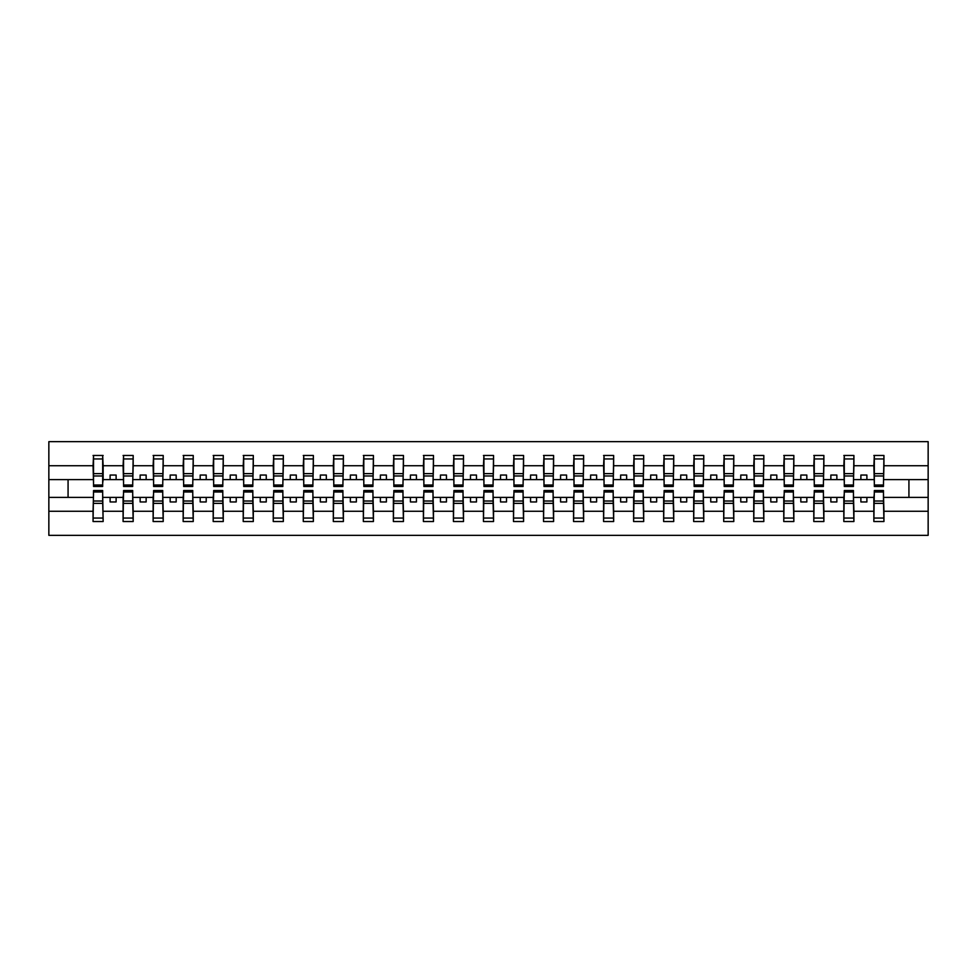 <?xml version="1.0" encoding="UTF-8"?>
<svg xmlns="http://www.w3.org/2000/svg" width="977" height="977" viewBox="0 0 977 977"><rect width="100%" height="100%" fill="white"/><g stroke="black" fill="none" stroke-linecap="round" stroke-linejoin="round"><path stroke-width="1.47" d="M93.536 493.788L93.059 511.264L48.85 511.264L48.85 535.347L928.15 535.347L928.15 511.264L883.941 511.264L883.941 521.535L873.853 521.535L874.33 490.539L883.464 490.539L883.464 501.018L874.33 501.018M874.33 493.788L873.853 497.391L860.884 497.391L860.884 501.958L866.892 501.958L866.892 497.391M873.853 521.535L873.853 497.391M883.464 493.788L883.941 511.264M844.299 493.788L843.823 497.391L830.853 497.391L830.853 501.958L836.862 501.958L836.862 497.391M873.853 511.264L853.91 511.264L853.91 521.535L843.823 521.535L843.823 497.391M853.434 493.788L853.91 511.264M814.268 493.788L813.792 497.391L800.822 497.391L800.822 501.958L806.831 501.958L806.831 497.391M843.823 511.264L823.88 511.264L823.88 521.535L813.792 521.535L813.792 497.391M823.403 493.788L823.88 511.264M784.238 493.788L783.762 497.391L770.792 497.391L770.792 501.958L776.8 501.958L776.8 497.391M813.792 511.264L793.849 511.264L793.849 521.535L783.762 521.535L783.762 497.391M793.373 493.788L793.849 511.264M754.207 493.788L753.731 497.391L740.761 497.391L740.761 501.958L746.77 501.958L746.77 497.391M783.762 511.264L763.819 511.264L763.819 521.535L753.731 521.535L753.731 497.391M763.342 493.788L763.819 511.264M724.177 493.788L723.701 497.391L710.731 497.391L710.731 501.958L716.739 501.958L716.739 497.391M753.731 511.264L733.788 511.264L733.788 521.535L723.701 521.535L723.701 497.391M733.312 493.788L733.788 511.264M694.146 493.788L693.67 497.391L680.7 497.391L680.7 501.958L686.709 501.958L686.709 497.391M723.701 511.264L703.758 511.264L703.758 521.535L693.67 521.535L693.67 497.391M703.281 493.788L703.758 511.264M664.116 493.788L663.639 497.391L650.67 497.391L650.67 501.958L656.666 501.958L656.666 497.391M693.67 511.264L673.727 511.264L673.727 521.535L663.639 521.535L663.639 497.391M673.251 493.788L673.727 511.264M634.085 493.788L633.609 497.391L620.639 497.391L620.639 501.958L626.636 501.958L626.636 497.391M663.639 511.264L643.696 511.264L643.696 521.535L633.609 521.535L633.609 497.391M643.22 493.788L643.696 511.264M604.055 493.788L603.578 497.391L590.609 497.391L590.609 501.958L596.605 501.958L596.605 497.391M633.609 511.264L613.666 511.264L613.666 521.535L603.578 521.535L603.578 497.391M613.19 493.788L613.666 511.264M574.024 493.788L573.548 497.391L560.578 497.391L560.578 501.958L566.575 501.958L566.575 497.391M603.578 511.264L583.635 511.264L583.635 521.535L573.548 521.535L573.548 497.391M583.159 493.788L583.635 511.264M543.994 493.788L543.517 497.391L530.548 497.391L530.548 501.958L536.544 501.958L536.544 497.391M573.548 511.264L553.605 511.264L553.605 521.535L543.517 521.535L543.517 497.391M553.129 493.788L553.605 511.264M513.963 493.788L513.487 497.391L500.517 497.391L500.517 501.958L506.513 501.958L506.513 497.391M543.517 511.264L523.574 511.264L523.574 521.535L513.487 521.535L513.487 497.391M523.098 493.788L523.574 511.264M483.933 493.788L483.456 497.391L470.487 497.391L470.487 501.958L476.483 501.958L476.483 497.391M513.487 511.264L493.544 511.264L493.544 521.535L483.456 521.535L483.456 497.391M493.067 493.788L493.544 511.264M453.902 493.788L453.426 497.391L440.456 497.391L440.456 501.958L446.452 501.958L446.452 497.391M483.456 511.264L463.513 511.264L463.513 521.535L453.426 521.535L453.426 497.391M463.037 493.788L463.513 511.264M423.871 493.788L423.395 497.391L410.425 497.391L410.425 501.958L416.422 501.958L416.422 497.391M453.426 511.264L433.483 511.264L433.483 521.535L423.395 521.535L423.395 497.391M433.006 493.788L433.483 511.264M393.841 493.788L393.365 497.391L380.395 497.391L380.395 501.958L386.391 501.958L386.391 497.391M423.395 511.264L403.452 511.264L403.452 521.535L393.365 521.535L393.365 497.391M402.976 493.788L403.452 511.264M363.81 493.788L363.334 497.391L350.364 497.391L350.364 501.958L356.361 501.958L356.361 497.391M393.365 511.264L373.422 511.264L373.422 521.535L363.334 521.535L363.334 497.391M372.945 493.788L373.422 511.264M333.78 493.788L333.304 497.391L320.334 497.391L320.334 501.958L326.33 501.958L326.33 497.391M363.334 511.264L343.391 511.264L343.391 521.535L333.304 521.535L333.304 497.391M342.915 493.788L343.391 511.264M303.749 493.788L303.273 497.391L290.291 497.391L290.291 501.958L296.3 501.958L296.3 497.391M333.304 511.264L313.361 511.264L313.361 521.535L303.273 521.535L303.273 497.391M312.884 493.788L313.361 511.264M273.719 493.788L273.242 497.391L260.261 497.391L260.261 501.958L266.269 501.958L266.269 497.391M303.273 511.264L283.33 511.264L283.33 521.535L273.242 521.535L273.242 497.391M282.854 493.788L283.33 511.264M243.688 493.788L243.212 497.391L230.23 497.391L230.23 501.958L236.239 501.958L236.239 497.391M273.242 511.264L253.299 511.264L253.299 521.535L243.212 521.535L243.212 497.391M252.823 493.788L253.299 511.264M213.658 493.788L213.181 497.391L200.2 497.391L200.2 501.958L206.208 501.958L206.208 497.391M243.212 511.264L223.269 511.264L223.269 521.535L213.181 521.535L213.181 497.391M222.793 493.788L223.269 511.264M183.627 493.788L183.151 497.391L170.169 497.391L170.169 501.958L176.178 501.958L176.178 497.391M213.181 511.264L193.238 511.264L193.238 521.535L183.151 521.535L183.151 497.391M192.762 493.788L193.238 511.264M153.597 493.788L153.12 497.391L140.138 497.391L140.138 501.958L146.147 501.958L146.147 497.391M183.151 511.264L163.208 511.264L163.208 521.535L153.12 521.535L153.12 497.391M162.732 493.788L163.208 511.264M123.566 493.788L123.09 497.391L110.108 497.391L110.108 501.958L116.116 501.958L116.116 497.391M153.12 511.264L133.177 511.264L133.177 521.535L123.09 521.535L123.09 497.391M132.701 493.788L133.177 511.264M874.33 485.019L883.464 485.019L883.464 486.461L874.33 486.461L874.33 455.465L873.853 465.736L853.91 465.736L853.434 483.212M874.33 483.212L873.853 465.736M844.299 485.019L853.434 485.019L853.434 486.461L844.299 486.461L844.299 455.465L843.823 465.736L823.88 465.736L823.403 483.212M844.299 483.212L843.823 465.736M814.268 485.019L823.403 485.019L823.403 486.461L814.268 486.461L814.268 455.465L813.792 465.736L793.849 465.736L793.373 483.212M814.268 483.212L813.792 465.736M784.238 485.019L793.373 485.019L793.373 486.461L784.238 486.461L784.238 455.465L783.762 465.736L763.819 465.736L763.342 483.212M784.238 483.212L783.762 465.736M754.207 485.019L763.342 485.019L763.342 486.461L754.207 486.461L754.207 455.465L753.731 465.736L733.788 465.736L733.312 483.212M754.207 483.212L753.731 465.736M724.177 485.019L733.312 485.019L733.312 486.461L724.177 486.461L724.177 455.465L723.701 465.736L703.758 465.736L703.281 483.212M724.177 483.212L723.701 465.736M694.146 485.019L703.281 485.019L703.281 486.461L694.146 486.461L694.146 455.465L693.67 465.736L673.727 465.736L673.251 483.212M694.146 483.212L693.67 465.736M664.116 485.019L673.251 485.019L673.251 486.461L664.116 486.461L664.116 455.465L663.639 465.736L643.696 465.736L643.22 483.212M664.116 483.212L663.639 465.736M634.085 485.019L643.22 485.019L643.22 486.461L634.085 486.461L634.085 455.465L633.609 465.736L613.666 465.736L613.19 483.212M634.085 483.212L633.609 465.736M604.055 485.019L613.19 485.019L613.19 486.461L604.055 486.461L604.055 455.465L603.578 465.736L583.635 465.736L583.159 483.212M604.055 483.212L603.578 465.736M574.024 485.019L583.159 485.019L583.159 486.461L574.024 486.461L574.024 455.465L573.548 465.736L553.605 465.736L553.129 483.212M574.024 483.212L573.548 465.736M543.994 485.019L553.129 485.019L553.129 486.461L543.994 486.461L543.994 455.465L543.517 465.736L523.574 465.736L523.098 483.212M543.994 483.212L543.517 465.736M513.963 485.019L523.098 485.019L523.098 486.461L513.963 486.461L513.963 455.465L513.487 465.736L493.544 465.736L493.067 483.212M513.963 483.212L513.487 465.736M483.933 485.019L493.067 485.019L493.067 486.461L483.933 486.461L483.933 455.465L483.456 465.736L463.513 465.736L463.037 483.212M483.933 483.212L483.456 465.736M453.902 485.019L463.037 485.019L463.037 486.461L453.902 486.461L453.902 455.465L453.426 465.736L433.483 465.736L433.006 483.212M453.902 483.212L453.426 465.736M423.871 485.019L433.006 485.019L433.006 486.461L423.871 486.461L423.871 455.465L423.395 465.736L403.452 465.736L402.976 483.212M423.871 483.212L423.395 465.736M393.841 485.019L402.976 485.019L402.976 486.461L393.841 486.461L393.841 455.465L393.365 465.736L373.422 465.736L372.945 483.212M393.841 483.212L393.365 465.736M363.81 485.019L372.945 485.019L372.945 486.461L363.81 486.461L363.81 455.465L363.334 465.736L343.391 465.736L342.915 483.212M363.81 483.212L363.334 465.736M333.78 485.019L342.915 485.019L342.915 486.461L333.78 486.461L333.78 455.465L333.304 465.736L313.361 465.736L312.884 483.212M333.78 483.212L333.304 465.736M303.749 485.019L312.884 485.019L312.884 486.461L303.749 486.461L303.749 455.465L303.273 465.736L283.33 465.736L282.854 483.212M303.749 483.212L303.273 465.736M273.719 485.019L282.854 485.019L282.854 486.461L273.719 486.461L273.719 455.465L273.242 465.736L253.299 465.736L252.823 483.212M273.719 483.212L273.242 465.736M243.688 485.019L252.823 485.019L252.823 486.461L243.688 486.461L243.688 455.465L243.212 465.736L223.269 465.736L222.793 483.212M243.688 483.212L243.212 465.736M213.658 485.019L222.793 485.019L222.793 486.461L213.658 486.461L213.658 455.465L213.181 465.736L193.238 465.736L192.762 483.212M213.658 483.212L213.181 465.736M183.627 485.019L192.762 485.019L192.762 486.461L183.627 486.461L183.627 455.465L183.151 465.736L163.208 465.736L162.732 483.212M183.627 483.212L183.151 465.736M153.597 485.019L162.732 485.019L162.732 486.461L153.597 486.461L153.597 455.465L153.12 465.736L133.177 465.736L132.701 483.212M153.597 483.212L153.12 465.736M123.566 485.019L132.701 485.019L132.701 486.461L123.566 486.461L123.566 455.465L123.09 465.736L103.147 465.736L102.67 455.465L102.67 486.461L93.536 486.461L93.536 475.982L102.67 475.982M123.566 483.212L123.09 465.736M93.059 511.264L93.059 521.535L103.147 521.535L102.67 493.788M93.536 475.982L93.536 455.465L93.059 465.736L48.85 465.736L48.85 441.653L928.15 441.653L928.15 465.736L883.941 465.736L883.464 483.212M93.536 483.212L93.059 465.736M873.853 455.465L883.941 455.465L883.941 465.736M843.823 455.465L853.91 455.465L853.91 465.736M813.792 455.465L823.88 455.465L823.88 465.736M783.762 455.465L793.849 455.465L793.849 465.736M753.731 455.465L763.819 455.465L763.819 465.736M723.701 455.465L733.788 455.465L733.788 465.736M693.67 455.465L703.758 455.465L703.758 465.736M663.639 455.465L673.727 455.465L673.727 465.736M633.609 455.465L643.696 455.465L643.696 465.736M603.578 455.465L613.666 455.465L613.666 465.736M573.548 455.465L583.635 455.465L583.635 465.736M543.517 455.465L553.605 455.465L553.605 465.736M513.487 455.465L523.574 455.465L523.574 465.736M483.456 455.465L493.544 455.465L493.544 465.736M453.426 455.465L463.513 455.465L463.513 465.736M423.395 455.465L433.483 455.465L433.483 465.736M393.365 455.465L403.452 455.465L403.452 465.736M363.334 455.465L373.422 455.465L373.422 465.736M333.304 455.465L343.391 455.465L343.391 465.736M303.273 455.465L313.361 455.465L313.361 465.736M273.242 455.465L283.33 455.465L283.33 465.736M243.212 455.465L253.299 455.465L253.299 465.736M213.181 455.465L223.269 455.465L223.269 465.736M183.151 455.465L193.238 455.465L193.238 465.736M153.12 455.465L163.208 455.465L163.208 465.736M123.09 455.465L133.177 455.465L133.177 465.736M123.09 511.264L103.147 511.264M93.059 455.465L103.147 455.465M860.884 497.391L853.91 497.391M873.853 479.609L866.892 479.609L866.892 475.042L860.884 475.042L860.884 479.609L853.91 479.609M860.884 479.609L866.892 479.609M830.853 497.391L823.88 497.391M843.823 479.609L836.862 479.609L836.862 475.042L830.853 475.042L830.853 479.609L823.88 479.609M830.853 479.609L836.862 479.609M800.822 497.391L793.849 497.391M813.792 479.609L806.831 479.609L806.831 475.042L800.822 475.042L800.822 479.609L793.849 479.609M800.822 479.609L806.831 479.609M770.792 497.391L763.819 497.391M783.762 479.609L776.8 479.609L776.8 475.042L770.792 475.042L770.792 479.609L763.819 479.609M770.792 479.609L776.8 479.609M740.761 497.391L733.788 497.391M753.731 479.609L746.77 479.609L746.77 475.042L740.761 475.042L740.761 479.609L733.788 479.609M740.761 479.609L746.77 479.609M710.731 497.391L703.758 497.391M723.701 479.609L716.739 479.609L716.739 475.042L710.731 475.042L710.731 479.609L703.758 479.609M710.731 479.609L716.739 479.609M680.7 497.391L673.727 497.391M693.67 479.609L686.709 479.609L686.709 475.042L680.7 475.042L680.7 479.609L673.727 479.609M680.7 479.609L686.709 479.609M650.67 497.391L643.696 497.391M663.639 479.609L656.666 479.609L656.666 475.042L650.67 475.042L650.67 479.609L643.696 479.609M650.67 479.609L656.666 479.609M620.639 497.391L613.666 497.391M633.609 479.609L626.636 479.609L626.636 475.042L620.639 475.042L620.639 479.609L613.666 479.609M620.639 479.609L626.636 479.609M590.609 497.391L583.635 497.391M603.578 479.609L596.605 479.609L596.605 475.042L590.609 475.042L590.609 479.609L583.635 479.609M590.609 479.609L596.605 479.609M560.578 497.391L553.605 497.391M573.548 479.609L566.575 479.609L566.575 475.042L560.578 475.042L560.578 479.609L553.605 479.609M560.578 479.609L566.575 479.609M530.548 497.391L523.574 497.391M543.517 479.609L536.544 479.609L536.544 475.042L530.548 475.042L530.548 479.609L523.574 479.609M530.548 479.609L536.544 479.609M500.517 497.391L493.544 497.391M513.487 479.609L506.513 479.609L506.513 475.042L500.517 475.042L500.517 479.609L493.544 479.609M500.517 479.609L506.513 479.609M470.487 497.391L463.513 497.391M483.456 479.609L476.483 479.609L476.483 475.042L470.487 475.042L470.487 479.609L463.513 479.609M470.487 479.609L476.483 479.609M440.456 497.391L433.483 497.391M453.426 479.609L446.452 479.609L446.452 475.042L440.456 475.042L440.456 479.609L433.483 479.609M440.456 479.609L446.452 479.609M410.425 497.391L403.452 497.391M423.395 479.609L416.422 479.609L416.422 475.042L410.425 475.042L410.425 479.609L403.452 479.609M410.425 479.609L416.422 479.609M380.395 497.391L373.422 497.391M393.365 479.609L386.391 479.609L386.391 475.042L380.395 475.042L380.395 479.609L373.422 479.609M380.395 479.609L386.391 479.609M350.364 497.391L343.391 497.391M363.334 479.609L356.361 479.609L356.361 475.042L350.364 475.042L350.364 479.609L343.391 479.609M350.364 479.609L356.361 479.609M320.334 497.391L313.361 497.391M333.304 479.609L326.33 479.609L326.33 475.042L320.334 475.042L320.334 479.609L313.361 479.609M320.334 479.609L326.33 479.609M290.291 497.391L283.33 497.391M303.273 479.609L296.3 479.609L296.3 475.042L290.291 475.042L290.291 479.609L283.33 479.609M290.291 479.609L296.3 479.609M260.261 497.391L253.299 497.391M273.242 479.609L266.269 479.609L266.269 475.042L260.261 475.042L260.261 479.609L253.299 479.609M260.261 479.609L266.269 479.609M230.23 497.391L223.269 497.391M243.212 479.609L236.239 479.609L236.239 475.042L230.23 475.042L230.23 479.609L223.269 479.609M230.23 479.609L236.239 479.609M200.2 497.391L193.238 497.391M213.181 479.609L206.208 479.609L206.208 475.042L200.2 475.042L200.2 479.609L193.238 479.609M200.2 479.609L206.208 479.609M170.169 497.391L163.208 497.391M183.151 479.609L176.178 479.609L176.178 475.042L170.169 475.042L170.169 479.609L163.208 479.609M170.169 479.609L176.178 479.609M140.138 497.391L133.177 497.391M153.12 479.609L146.147 479.609L146.147 475.042L140.138 475.042L140.138 479.609L133.177 479.609M140.138 479.609L146.147 479.609M110.108 497.391L103.147 497.391M123.09 479.609L116.116 479.609L116.116 475.042L110.108 475.042L110.108 479.609L103.147 479.609L103.147 465.736M110.108 479.609L116.116 479.609M103.147 479.609L102.67 483.212M93.059 497.391L48.85 497.391L48.85 465.736M48.85 511.264L48.85 497.391M93.059 479.609L48.85 479.609M928.15 511.264L928.15 465.736M68.072 497.391L68.072 479.609M928.15 479.609L908.928 479.609L908.928 497.391L883.941 497.391M928.15 497.391L908.928 497.391M908.928 479.609L883.941 479.609M93.536 473.637L102.67 473.637M93.059 521.535L93.536 490.539L102.67 490.539L102.67 501.018L93.536 501.018M102.67 501.018L103.147 521.535M102.67 503.363L93.536 503.363M133.177 455.465L132.701 485.019M123.566 475.982L132.701 475.982M123.566 473.637L132.701 473.637M163.208 455.465L162.732 485.019M153.597 475.982L162.732 475.982M153.597 473.637L162.732 473.637M193.238 455.465L192.762 485.019M183.627 475.982L192.762 475.982M183.627 473.637L192.762 473.637M223.269 455.465L222.793 485.019M213.658 475.982L222.793 475.982M213.658 473.637L222.793 473.637M123.09 521.535L123.566 490.539L132.701 490.539L132.701 501.018L123.566 501.018M132.701 501.018L133.177 521.535M132.701 503.363L123.566 503.363M153.12 521.535L153.597 490.539L162.732 490.539L162.732 501.018L153.597 501.018M162.732 501.018L163.208 521.535M162.732 503.363L153.597 503.363M183.151 521.535L183.627 490.539L192.762 490.539L192.762 501.018L183.627 501.018M192.762 501.018L193.238 521.535M192.762 503.363L183.627 503.363M213.181 521.535L213.658 490.539L222.793 490.539L222.793 501.018L213.658 501.018M222.793 501.018L223.269 521.535M222.793 503.363L213.658 503.363M253.299 455.465L252.823 485.019M243.688 475.982L252.823 475.982M243.688 473.637L252.823 473.637M243.212 521.535L243.688 490.539L252.823 490.539L252.823 501.018L243.688 501.018M252.823 501.018L253.299 521.535M252.823 503.363L243.688 503.363M283.33 455.465L282.854 485.019M273.719 475.982L282.854 475.982M273.719 473.637L282.854 473.637M273.242 521.535L273.719 490.539L282.854 490.539L282.854 501.018L273.719 501.018M282.854 501.018L283.33 521.535M282.854 503.363L273.719 503.363M313.361 455.465L312.884 485.019M303.749 475.982L312.884 475.982M303.749 473.637L312.884 473.637M303.273 521.535L303.749 490.539L312.884 490.539L312.884 501.018L303.749 501.018M312.884 501.018L313.361 521.535M312.884 503.363L303.749 503.363M343.391 455.465L342.915 485.019M333.78 475.982L342.915 475.982M333.78 473.637L342.915 473.637M333.304 521.535L333.78 490.539L342.915 490.539L342.915 501.018L333.78 501.018M342.915 501.018L343.391 521.535M342.915 503.363L333.78 503.363M373.422 455.465L372.945 485.019M363.81 475.982L372.945 475.982M363.81 473.637L372.945 473.637M363.334 521.535L363.81 490.539L372.945 490.539L372.945 501.018L363.81 501.018M372.945 501.018L373.422 521.535M372.945 503.363L363.81 503.363M403.452 455.465L402.976 485.019M393.841 475.982L402.976 475.982M393.841 473.637L402.976 473.637M393.365 521.535L393.841 490.539L402.976 490.539L402.976 501.018L393.841 501.018M402.976 501.018L403.452 521.535M402.976 503.363L393.841 503.363M433.483 455.465L433.006 485.019M423.871 475.982L433.006 475.982M423.871 473.637L433.006 473.637M423.395 521.535L423.871 490.539L433.006 490.539L433.006 501.018L423.871 501.018M433.006 501.018L433.483 521.535M433.006 503.363L423.871 503.363M463.513 455.465L463.037 485.019M453.902 475.982L463.037 475.982M453.902 473.637L463.037 473.637M453.426 521.535L453.902 490.539L463.037 490.539L463.037 501.018L453.902 501.018M463.037 501.018L463.513 521.535M463.037 503.363L453.902 503.363M493.544 455.465L493.067 485.019M483.933 475.982L493.067 475.982M483.933 473.637L493.067 473.637M483.456 521.535L483.933 490.539L493.067 490.539L493.067 501.018L483.933 501.018M493.067 501.018L493.544 521.535M493.067 503.363L483.933 503.363M523.574 455.465L523.098 485.019M513.963 475.982L523.098 475.982M513.963 473.637L523.098 473.637M513.487 521.535L513.963 490.539L523.098 490.539L523.098 501.018L513.963 501.018M523.098 501.018L523.574 521.535M523.098 503.363L513.963 503.363M553.605 455.465L553.129 485.019M543.994 475.982L553.129 475.982M543.994 473.637L553.129 473.637M543.517 521.535L543.994 490.539L553.129 490.539L553.129 501.018L543.994 501.018M553.129 501.018L553.605 521.535M553.129 503.363L543.994 503.363M583.635 455.465L583.159 485.019M574.024 475.982L583.159 475.982M574.024 473.637L583.159 473.637M573.548 521.535L574.024 490.539L583.159 490.539L583.159 501.018L574.024 501.018M583.159 501.018L583.635 521.535M583.159 503.363L574.024 503.363M613.666 455.465L613.19 485.019M604.055 475.982L613.19 475.982M604.055 473.637L613.19 473.637M643.696 455.465L643.22 485.019M634.085 475.982L643.22 475.982M634.085 473.637L643.22 473.637M673.727 455.465L673.251 485.019M664.116 475.982L673.251 475.982M664.116 473.637L673.251 473.637M703.758 455.465L703.281 485.019M694.146 475.982L703.281 475.982M694.146 473.637L703.281 473.637M733.788 455.465L733.312 485.019M724.177 475.982L733.312 475.982M724.177 473.637L733.312 473.637M763.819 455.465L763.342 485.019M754.207 475.982L763.342 475.982M754.207 473.637L763.342 473.637M793.849 455.465L793.373 485.019M784.238 475.982L793.373 475.982M784.238 473.637L793.373 473.637M603.578 521.535L604.055 490.539L613.19 490.539L613.19 501.018L604.055 501.018M613.19 501.018L613.666 521.535M613.19 503.363L604.055 503.363M633.609 521.535L634.085 490.539L643.22 490.539L643.22 501.018L634.085 501.018M643.22 501.018L643.696 521.535M643.22 503.363L634.085 503.363M663.639 521.535L664.116 490.539L673.251 490.539L673.251 501.018L664.116 501.018M673.251 501.018L673.727 521.535M673.251 503.363L664.116 503.363M693.67 521.535L694.146 490.539L703.281 490.539L703.281 501.018L694.146 501.018M703.281 501.018L703.758 521.535M703.281 503.363L694.146 503.363M723.701 521.535L724.177 490.539L733.312 490.539L733.312 501.018L724.177 501.018M733.312 501.018L733.788 521.535M733.312 503.363L724.177 503.363M753.731 521.535L754.207 490.539L763.342 490.539L763.342 501.018L754.207 501.018M763.342 501.018L763.819 521.535M763.342 503.363L754.207 503.363M783.762 521.535L784.238 490.539L793.373 490.539L793.373 501.018L784.238 501.018M793.373 501.018L793.849 521.535M793.373 503.363L784.238 503.363M823.88 455.465L823.403 485.019M814.268 475.982L823.403 475.982M814.268 473.637L823.403 473.637M813.792 521.535L814.268 490.539L823.403 490.539L823.403 501.018L814.268 501.018M823.403 501.018L823.88 521.535M823.403 503.363L814.268 503.363M853.91 455.465L853.434 485.019M844.299 475.982L853.434 475.982M844.299 473.637L853.434 473.637M843.823 521.535L844.299 490.539L853.434 490.539L853.434 501.018L844.299 501.018M853.434 501.018L853.91 521.535M853.434 503.363L844.299 503.363M883.941 455.465L883.464 485.019M874.33 475.982L883.464 475.982M874.33 473.637L883.464 473.637M883.464 501.018L883.941 521.535M883.464 503.363L874.33 503.363M93.536 485.019L102.67 485.019M93.536 458.946L102.67 458.946M102.67 491.981L93.536 491.981M102.67 518.054L93.536 518.054M123.566 458.946L132.701 458.946M153.597 458.946L162.732 458.946M183.627 458.946L192.762 458.946M213.658 458.946L222.793 458.946M132.701 491.981L123.566 491.981M132.701 518.054L123.566 518.054M162.732 491.981L153.597 491.981M162.732 518.054L153.597 518.054M192.762 491.981L183.627 491.981M192.762 518.054L183.627 518.054M222.793 491.981L213.658 491.981M222.793 518.054L213.658 518.054M243.688 458.946L252.823 458.946M252.823 491.981L243.688 491.981M252.823 518.054L243.688 518.054M273.719 458.946L282.854 458.946M282.854 491.981L273.719 491.981M282.854 518.054L273.719 518.054M303.749 458.946L312.884 458.946M312.884 491.981L303.749 491.981M312.884 518.054L303.749 518.054M333.78 458.946L342.915 458.946M342.915 491.981L333.78 491.981M342.915 518.054L333.78 518.054M363.81 458.946L372.945 458.946M372.945 491.981L363.81 491.981M372.945 518.054L363.81 518.054M393.841 458.946L402.976 458.946M402.976 491.981L393.841 491.981M402.976 518.054L393.841 518.054M423.871 458.946L433.006 458.946M433.006 491.981L423.871 491.981M433.006 518.054L423.871 518.054M453.902 458.946L463.037 458.946M463.037 491.981L453.902 491.981M463.037 518.054L453.902 518.054M483.933 458.946L493.067 458.946M493.067 491.981L483.933 491.981M493.067 518.054L483.933 518.054M513.963 458.946L523.098 458.946M523.098 491.981L513.963 491.981M523.098 518.054L513.963 518.054M543.994 458.946L553.129 458.946M553.129 491.981L543.994 491.981M553.129 518.054L543.994 518.054M574.024 458.946L583.159 458.946M583.159 491.981L574.024 491.981M583.159 518.054L574.024 518.054M604.055 458.946L613.19 458.946M634.085 458.946L643.22 458.946M664.116 458.946L673.251 458.946M694.146 458.946L703.281 458.946M724.177 458.946L733.312 458.946M754.207 458.946L763.342 458.946M784.238 458.946L793.373 458.946M613.19 491.981L604.055 491.981M613.19 518.054L604.055 518.054M643.22 491.981L634.085 491.981M643.22 518.054L634.085 518.054M673.251 491.981L664.116 491.981M673.251 518.054L664.116 518.054M703.281 491.981L694.146 491.981M703.281 518.054L694.146 518.054M733.312 491.981L724.177 491.981M733.312 518.054L724.177 518.054M763.342 491.981L754.207 491.981M763.342 518.054L754.207 518.054M793.373 491.981L784.238 491.981M793.373 518.054L784.238 518.054M814.268 458.946L823.403 458.946M823.403 491.981L814.268 491.981M823.403 518.054L814.268 518.054M844.299 458.946L853.434 458.946M853.434 491.981L844.299 491.981M853.434 518.054L844.299 518.054M874.33 458.946L883.464 458.946M883.464 491.981L874.33 491.981M883.464 518.054L874.33 518.054"/></g></svg>
